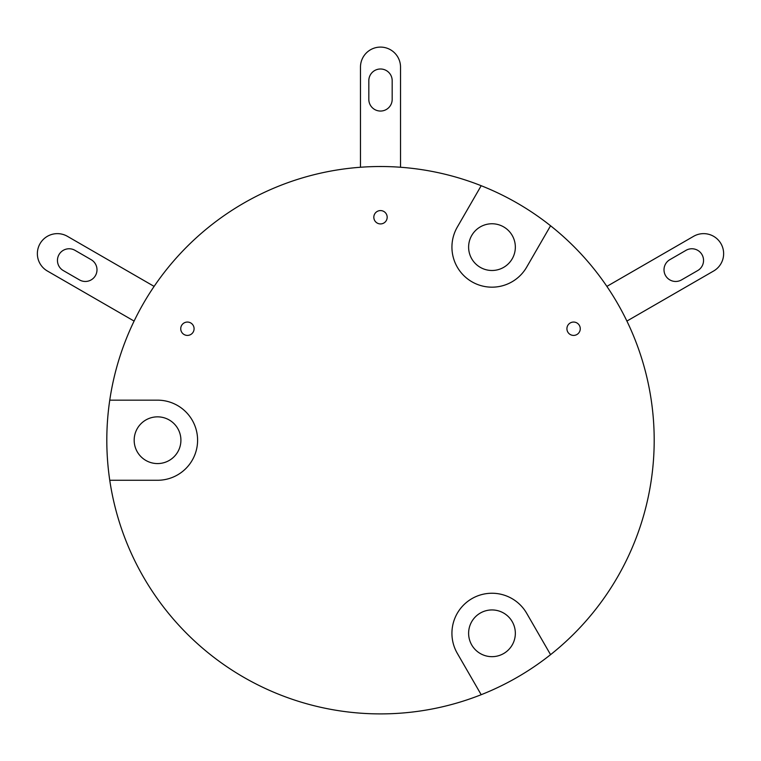 <?xml version="1.0" encoding="UTF-8"?>
<svg xmlns="http://www.w3.org/2000/svg" width="761" height="761" viewBox="0 0 761 761"><rect width="100%" height="100%" fill="white"/><g stroke="black" fill="none" stroke-linecap="round" stroke-linejoin="round"><path stroke-width="1.14" d="M63.287 270.555L79.477 279.905A11.681 11.681 0 0 0 95.429 275.625A11.681 11.681 0 0 0 91.158 259.672L74.968 250.321A11.681 11.681 0 0 0 59.016 254.602A11.681 11.681 0 0 0 63.287 270.555M134.098 321.075L47.382 271.011A20.024 20.024 0 0 1 40.048 243.653A20.024 20.024 0 0 1 67.406 236.319L154.122 286.393M392.181 99.368L392.181 80.676A11.681 11.681 0 0 0 380.5 68.994A11.681 11.681 0 0 0 368.819 80.676L368.819 99.368A11.681 11.681 0 0 0 380.5 111.049A11.681 11.681 0 0 0 392.181 99.368M360.476 167.249L360.476 67.12A20.024 20.024 0 0 1 380.5 47.096A20.024 20.024 0 0 1 400.524 67.12L400.524 167.249M681.523 279.905L697.713 270.555A11.681 11.681 0 0 0 701.984 254.602A11.681 11.681 0 0 0 686.032 250.321L669.842 259.672A11.681 11.681 0 0 0 665.571 275.625A11.681 11.681 0 0 0 681.523 279.905M606.878 286.393L693.594 236.319A20.024 20.024 0 0 1 720.952 243.653A20.024 20.024 0 0 1 713.618 271.011L626.902 321.075A273.694 273.694 0 0 0 606.878 286.393M526.669 613.271L550.564 654.66A273.694 273.694 0 0 1 481.19 694.707L457.294 653.328A40.057 40.057 0 0 1 471.953 598.612A40.057 40.057 0 0 1 526.669 613.271M468.614 633.304A23.363 23.363 0 0 0 503.658 653.537A23.363 23.363 0 0 0 503.658 613.071A23.363 23.363 0 0 0 468.614 633.304M157.537 480.267L109.755 480.267A273.694 273.694 0 0 1 109.755 400.162L157.537 400.162A40.057 40.057 0 0 1 197.594 440.21A40.057 40.057 0 0 1 157.537 480.267M180.909 440.21A23.363 23.363 0 0 0 157.537 416.847A23.363 23.363 0 0 0 134.174 440.21A23.363 23.363 0 0 0 157.537 463.573A23.363 23.363 0 0 0 180.909 440.21M457.294 227.101L481.19 185.713A273.694 273.694 0 0 1 550.564 225.77L526.669 267.149A40.057 40.057 0 0 1 471.953 281.808A40.057 40.057 0 0 1 457.294 227.101M468.614 247.125A23.363 23.363 0 0 0 503.658 267.358A23.363 23.363 0 0 0 503.658 226.892A23.363 23.363 0 0 0 468.614 247.125M550.564 654.66A273.694 273.694 0 0 0 550.564 225.77M481.19 185.713A273.694 273.694 0 0 0 109.755 400.162M109.755 480.267A273.694 273.694 0 0 0 481.19 694.707M580.263 328.733A6.678 6.678 0 0 0 573.585 322.055A6.678 6.678 0 0 0 566.916 328.733A6.678 6.678 0 0 0 573.585 335.411A6.678 6.678 0 0 0 580.263 328.733M387.178 217.256A6.678 6.678 0 0 0 380.5 210.578A6.678 6.678 0 0 0 373.822 217.256A6.678 6.678 0 0 0 380.5 223.924A6.678 6.678 0 0 0 387.178 217.256M194.084 328.733A6.678 6.678 0 0 0 187.415 322.055A6.678 6.678 0 0 0 180.738 328.733A6.678 6.678 0 0 0 187.415 335.411A6.678 6.678 0 0 0 194.084 328.733"/></g></svg>
